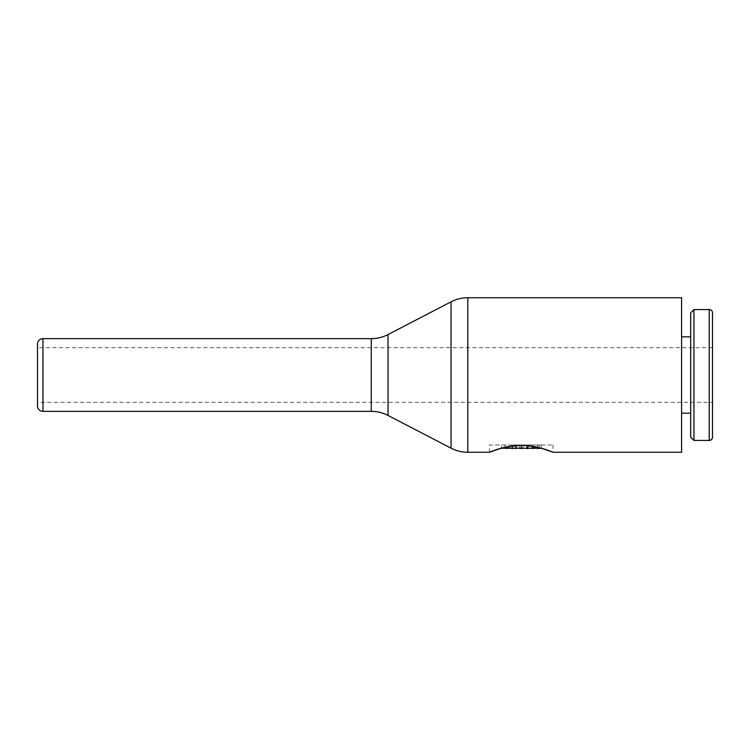 <?xml version="1.0" encoding="UTF-8"?>
<svg xmlns="http://www.w3.org/2000/svg" width="750" height="750" viewBox="0 0 750 750"><rect width="100%" height="100%" fill="white"/><g stroke="black" fill="none" stroke-linecap="round" stroke-linejoin="round"><path stroke-width="0.56" stroke-dasharray="3.75 2.81" d="M712.5 437.175L712.5 312.825M693.956 440.447L693.956 309.553M690.684 437.175L690.684 312.825M681.591 452.259L681.591 297.741M541.247 444.994L541.247 448.191L541.256 444.994L532.163 444.994L541.247 444.994L541.256 448.2L521.259 445.406L501.253 448.191L501.253 444.994L501.253 448.622L515.803 448.622L515.803 444.994L512.166 444.994L516.234 444.994L516.234 445.584M712.5 375L712.5 347.728L712.5 375M712.5 347.728L37.5 347.728L37.5 402.272L37.5 375L37.5 402.272L712.5 402.272M489.441 452.259L489.441 444.994L553.069 444.994L489.441 444.994M553.069 444.994L553.069 452.259M533.925 444.994L521.25 444.994L533.925 444.994L533.925 448.622L515.803 448.622L515.803 444.994L515.803 448.622M516.234 444.994L523.022 444.994L523.022 448.622M523.022 444.994L515.803 444.994M512.166 445.997L512.166 444.994L501.253 444.994L512.166 444.994L512.166 448.622M528.038 444.994L528.038 448.622M527.147 444.994L527.147 445.65M541.247 448.622L533.925 448.622M538.941 444.994L538.941 448.622M532.163 444.994L532.163 446.25M37.5 347.728L37.5 375M681.591 375L681.591 336.825L681.591 375M709.228 440.447L709.228 309.553M467.803 452.259L467.803 297.741M388.031 415.453L388.031 334.547M451.05 448.172L451.05 301.828M371.269 411.356L371.269 338.644M42.956 411.356L42.956 338.644M537.619 444.994L537.619 447.281M519.431 444.994L519.431 448.622M504.891 444.994L504.891 448.622"/><path stroke-width="1.12" d="M709.228 440.447A3.272 3.272 0 0 0 712.5 437.175L712.5 312.825A3.272 3.272 0 0 0 709.228 309.553L709.228 440.447L693.956 440.447L693.956 309.553L709.228 309.553M693.956 309.553L690.684 312.825L690.684 437.175L693.956 440.447M42.956 338.644L42.956 411.356A5.456 5.456 0 0 1 37.5 405.909L37.5 344.091A5.456 5.456 0 0 1 42.956 338.644L371.269 338.644A36.356 36.356 0 0 0 388.031 334.547L451.05 301.828A36.356 36.356 0 0 1 467.803 297.741L681.591 297.741L681.591 452.259L553.069 452.259L541.256 448.2L501.253 448.191L489.441 452.259C489.141 452.512 504.103 445.331 521.25 445.406C538.397 445.331 553.369 452.512 553.069 452.259M467.803 297.741L467.803 452.259A36.356 36.356 0 0 1 451.05 448.172L451.05 301.828M371.269 338.644L371.269 411.356A36.356 36.356 0 0 1 388.031 415.453L451.05 448.172M37.5 375L37.5 344.091M516.234 445.584L516.234 448.622M521.25 445.406L521.25 448.622M527.147 445.65L527.147 448.622M532.163 446.25L532.163 448.622M37.5 402.272L37.5 405.909M388.031 334.547L388.031 415.453M537.619 447.281L537.619 448.622M512.166 445.997L512.166 448.622M681.591 413.175L690.684 413.175M467.803 452.259L489.441 452.259M42.956 411.356L371.269 411.356M681.591 336.825L690.684 336.825"/></g></svg>
